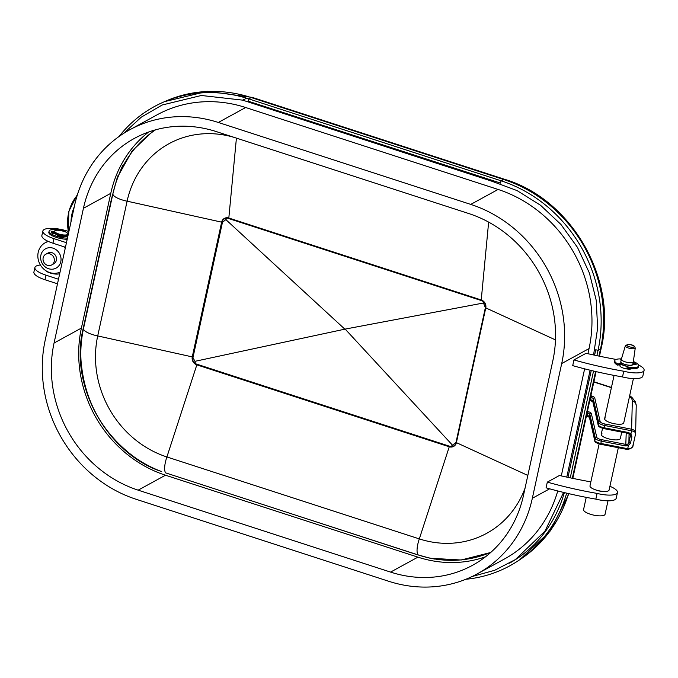 <?xml version="1.0" encoding="UTF-8"?>
<svg xmlns="http://www.w3.org/2000/svg" width="678" height="678" viewBox="0 0 678 678"><rect width="100%" height="100%" fill="white"/><g stroke="black" fill="none" stroke-linecap="round" stroke-linejoin="round"><path stroke-width="1.02" d="M224.418 218.367A6.466 5.856 -118.7 0 0 221.689 222.13L221.647 222.155A6.466 5.856 61.3 0 1 224.393 218.384A6.466 5.856 61.3 0 1 228.817 218.019L481.236 299.956A6.466 5.856 61.3 0 1 485.77 307.888L555.477 339.898M453.667 446.395A6.466 5.856 61.3 0 1 449.268 446.751L196.849 364.815A6.466 5.856 61.3 0 1 192.315 356.874L221.689 222.13M455.989 442.454L485.465 307.753A6.077 5.5 -118.7 0 0 482.66 300.99L227.232 218.079A6.077 5.5 -118.7 0 0 222.045 222.24L192.662 356.992A6.077 5.5 61.3 0 0 195.476 363.747L450.895 446.658L452.489 445.175L345.161 329.093L483.482 303.007L485.363 307.702L455.989 442.454L452.489 445.175M456.091 442.497A6.077 5.5 61.3 0 1 450.895 446.658M192.315 356.874L192.264 356.899A6.466 5.856 -118.7 0 0 196.806 364.84L449.226 446.777A6.466 5.856 -118.7 0 0 453.641 446.412A6.466 5.856 -118.7 0 0 456.396 442.641L485.77 307.888M525.069 488.092A98.581 89.25 61.3 0 1 419.318 538.9L166.898 456.964A98.581 89.25 61.3 0 1 97.717 335.932L192.264 356.899L221.647 222.155L127.1 201.18A14.67 4.314 -167.7 0 1 112.862 193.967L83.479 328.72A117.591 106.454 61.3 0 0 81.055 361.171C84.419 400.444 101.725 432.089 132.99 456.108A117.591 106.454 61.3 0 0 161.72 471.6M594.598 355.17L595.784 349.721L598.03 350.424L596.894 355.662M593.538 371.027L570.249 477.846M591.258 370.485L567.961 477.354M564.359 492.609A135.736 122.888 61.3 0 1 516.628 558.858A135.736 122.888 61.3 0 1 509.593 563.138M566.655 493.152A138.176 125.099 61.3 0 1 517.975 560.901A138.176 125.099 61.3 0 1 465.811 579.283M504.771 179.356L252.352 97.42A9.78 3 108 0 0 251.326 97.59L503.746 179.526L501.067 180.78L248.648 98.844L248.114 101.141L500.534 183.077L501.067 180.78A138.176 125.099 -118.7 0 1 598.03 350.424L600.53 348.856A137.914 124.862 -118.7 0 0 503.746 179.526A9.78 3 108 0 1 504.771 179.356C571.893 199.349 617.861 279.785 601.233 348.06A9.78 2.873 -167.7 0 1 600.53 348.856L598.954 356.086M595.589 371.502L572.317 478.278M568.554 493.601A137.914 124.862 61.3 0 1 520.568 559.18L517.975 560.901M491.067 552.163A117.591 106.454 61.3 0 1 429.937 558.087A117.591 106.454 61.3 0 1 418.419 555.019L295.108 514.992M435.005 559.147A121.515 110.014 61.3 0 1 434.623 559.062L429.937 558.087M517.924 557.986A135.473 122.65 61.3 0 1 515.5 559.494M83.479 328.72A14.67 4.314 -167.7 0 0 97.717 335.932L127.1 201.18A98.581 89.25 -118.7 0 1 234.444 137.481M195.476 363.747L194.942 361.323L345.161 329.093M194.942 361.323L192.662 356.992M193.077 357.077L222.452 222.333L225.842 219.604L344.56 328.898M162.678 102.463L165.525 101.208A137.914 124.862 -118.7 0 1 251.326 97.59L248.648 98.844A138.176 125.099 -118.7 0 0 162.678 102.463A138.176 125.099 -118.7 0 0 119.074 136.473M155.525 129.837A117.591 106.454 -118.7 0 0 117.565 178.119A117.591 106.454 -118.7 0 0 112.862 193.967M122.752 165.491A121.515 110.014 -118.7 0 0 119.269 173.636L117.565 178.119M482.66 300.99L483.482 303.007M225.842 219.604L227.232 218.079M77.682 193.9L68.842 211.358L68.376 231.401A45.214 40.934 61.3 0 1 77.233 195.332M71.004 221.85A41.544 37.612 61.3 0 1 74.275 206.849M632.718 364.45A6.11 1.797 -167.7 0 1 632.71 364.569A6.11 1.797 -167.7 0 1 632.269 365.069A6.11 1.797 -167.7 0 1 628.921 365.408L627.184 367.027L626.938 368.171A12.229 3.593 -167.7 0 0 637.557 368.001A12.229 3.593 -167.7 0 0 638.43 367.018L638.676 365.874A12.229 3.593 -167.7 0 1 637.803 366.866A12.229 3.593 -167.7 0 1 627.184 367.027M617.989 364.044L617.743 365.188L621.006 364.069L621.26 362.925L617.989 364.044A12.229 3.593 -167.7 0 1 614.785 360.662A12.229 3.593 -167.7 0 1 615.658 359.671A12.229 3.593 -167.7 0 1 621.446 358.925M633.345 361.518A12.229 3.593 -167.7 0 1 638.676 365.874M621.26 362.925A6.11 1.797 -167.7 0 1 620.76 361.967A6.11 1.797 -167.7 0 1 620.794 361.857M617.743 365.188A12.229 3.593 -167.7 0 1 614.539 361.806L614.785 360.662M632.921 363.586L633.04 363.569A9.78 2.873 -167.7 0 1 634.82 364.62M621.167 360.086L620.658 359.789A9.78 2.873 -167.7 0 1 621.234 359.772M633.167 362.442L633.286 362.425A9.78 2.873 -167.7 0 1 636.261 364.857L632.769 364.272M633.286 362.425L633.04 363.569M557.748 490.965A129.617 117.345 61.3 0 1 504.517 558.952L477.185 573.91A129.617 117.345 61.3 0 1 388.587 581.232L136.168 499.296A129.617 117.345 61.3 0 1 45.206 340.161L74.58 205.417A129.617 117.345 61.3 0 1 129.727 129.795A129.617 117.345 61.3 0 1 218.324 122.464L470.752 204.4A129.617 117.345 61.3 0 1 561.706 363.544L532.332 498.288A129.617 117.345 61.3 0 1 477.185 573.91M129.727 129.795L157.067 114.845A129.617 117.345 61.3 0 1 245.665 107.514L498.084 189.45A129.617 117.345 61.3 0 1 589.046 348.585L587.928 353.704M584.631 368.84L561.291 475.897M485.558 556.757A119.837 108.488 61.3 0 1 417.911 557.146L165.491 475.21A119.837 108.488 61.3 0 1 81.394 328.084L110.777 193.34A119.837 108.488 61.3 0 1 148.685 131.99M523.475 495.415A119.837 108.488 61.3 0 1 472.49 565.325A119.837 108.488 61.3 0 1 390.579 572.096L138.159 490.16A119.837 108.488 61.3 0 1 54.062 343.034L83.436 208.29A119.837 108.488 61.3 0 1 134.422 138.38A119.837 108.488 61.3 0 1 216.333 131.6L468.752 213.536A119.837 108.488 61.3 0 1 552.85 360.662L523.475 495.415M609.115 489.974A9.78 2.873 -167.7 0 1 609.098 490.05A9.78 2.873 -167.7 0 1 609.081 490.126A9.78 2.873 -167.7 0 1 598.801 490.745A9.78 2.873 -167.7 0 1 589.987 485.88A9.78 2.873 -167.7 0 1 590.004 485.804M62.529 236.953L62.69 236.232M65.08 231.681L65.198 231.139A12.229 3.593 12.3 0 0 52.553 229.486A12.229 3.593 12.3 0 0 49.087 231.156A12.229 3.593 12.3 0 0 54.935 235.707A12.229 3.593 12.3 0 0 67.453 238.131M49.087 231.156L48.833 232.291A12.229 3.593 12.3 0 0 54.689 236.851A12.229 3.593 12.3 0 0 67.198 239.275M58.35 236.046L58.511 235.317M53.969 231.706L51.859 231.096A9.78 2.873 12.3 0 0 51.477 231.673A9.78 2.873 12.3 0 0 52.308 233.232L54.486 233.368M65.198 231.139L64.173 231.342M58.105 235.19L57.13 235.664A9.78 2.873 12.3 0 0 63.808 237.122L63.113 236.275M54.104 232.961L51.604 232.24A9.78 2.873 12.3 0 0 51.553 232.291M51.604 232.24L51.859 231.096M605.335 417.894A9.78 2.873 12.3 0 0 604.64 418.682A9.78 2.873 12.3 0 0 612.039 423.199A9.78 2.873 12.3 0 0 623.057 423.64A9.78 2.873 12.3 0 0 623.752 422.852L633.405 378.604M621.734 432.106L620.345 438.488A9.78 2.873 -167.7 0 1 619.641 439.285A9.78 2.873 -167.7 0 1 608.632 438.844A9.78 2.873 -167.7 0 1 601.225 434.318A9.78 2.873 -167.7 0 1 601.928 433.53M590.843 395.715L591.784 396.02A4.89 1.441 -167.7 0 1 594.733 397.85L600.183 421.699A4.89 1.441 12.3 0 0 604.996 424.013L631.871 429.276C634.659 430.089 635.905 431.564 635.617 433.691L633.201 444.76C632.447 447.624 630.616 448.938 627.709 448.709L628.404 445.505L625.76 445.946L601.344 441.166L600.844 443.446L627.709 448.709L627.413 449.531L627.659 448.7M629.684 395.638L631.93 397.41L635.447 401.952L636.227 405.597L635.617 433.691C635.752 432.462 634.413 431.496 631.616 430.784L604.751 425.521L604.259 427.81L628.675 432.589L630.913 433.979L631.904 436.717L630.481 443.217L628.404 445.505L627.76 444.141L628.896 442.556L630.311 436.056L629.93 434.344L630.913 433.979L631.871 429.276M587.436 411.351L588.368 411.656A4.89 1.441 -167.7 0 1 591.326 413.495L596.767 437.335A4.89 1.441 12.3 0 0 601.581 439.649L625.997 444.437L627.76 444.141M630.328 435.217L630.311 436.056L629.913 434.284L628.43 433.42L628.675 432.589M629.913 434.284L628.43 433.42L604.013 428.64L604.259 427.81A6.11 1.797 12.3 0 1 598.242 424.911L598.733 422.631L593.292 398.783A3.67 1.076 12.3 0 0 591.072 397.41L590.58 399.689A3.67 1.076 -167.7 0 1 592.792 401.071L598.242 424.911A1.22 1.161 -12.9 0 0 598.242 425.394C598.013 426.42 599.937 427.504 604.013 428.64L603.996 428.581M45.799 270.666A7.458 2.195 12.3 0 0 52.409 273.598A7.458 2.195 12.3 0 0 59.571 273.632A7.458 2.195 12.3 0 0 59.732 273.531M53.494 233.308A7.458 2.195 -167.7 0 1 53.791 232.868M65.461 247.267L52.952 243.207A18.34 5.39 -167.7 0 1 41.867 235.563L42.867 230.995A18.34 5.39 -167.7 0 1 67.622 231.164L68.885 231.571M40.4 264.996A18.34 5.39 12.3 0 0 34.9 267.53A18.34 5.39 12.3 0 0 45.985 275.175L58.486 279.234M57.494 283.802L44.985 279.743A18.34 5.39 -167.7 0 1 33.9 272.098L34.9 267.53M66.452 242.699L53.952 238.639A18.34 5.39 -167.7 0 1 42.867 230.995M47.452 265.327A6.11 5.534 -118.7 0 0 51.63 264.979A6.11 5.534 -118.7 0 0 54.291 259.149A6.11 5.534 -118.7 0 0 49.943 253.903A6.11 5.534 -118.7 0 0 45.757 254.25A6.11 5.534 -118.7 0 0 43.095 260.081A6.11 5.534 -118.7 0 0 47.452 265.327M51.63 264.979L53.774 263.81A6.11 5.534 -118.7 0 0 56.435 257.979A6.11 5.534 -118.7 0 0 52.079 252.733A6.11 5.534 -118.7 0 0 47.901 253.08L45.757 254.25M53.079 248.165A11.009 9.967 61.3 0 1 60.8 261.674A11.009 9.967 61.3 0 1 48.596 268.725A11.009 9.967 61.3 0 1 40.875 255.208A11.009 9.967 61.3 0 1 53.079 248.165M63.893 246.758A16.475 14.916 61.3 0 1 65.207 248.428M60.037 272.141A16.475 14.916 61.3 0 1 49.757 272.581A16.475 14.916 61.3 0 1 38.027 258.445A16.475 14.916 61.3 0 1 45.206 242.749A16.475 14.916 61.3 0 1 48.435 241.487M68.105 235.122A7.339 2.161 -167.7 0 1 56.63 234.003A7.339 2.161 -167.7 0 1 53.986 231.622L53.867 232.19A7.339 2.161 12.3 0 0 56.511 234.571A7.339 2.161 12.3 0 0 67.978 235.69M590.123 370.213L566.783 477.1M563.443 492.389L563.316 492.982L564.037 492.525M472.091 576.52L494.669 570.3L515.365 559.587L544.959 531.145L563.316 492.982M593.572 354.95L597.623 328.194L596.25 300.439L589.436 273.124L577.495 247.428L560.943 224.46L540.519 205.248L517.068 190.594L491.906 181.238L242.614 100.132L201.366 95.488L162.144 105.014L141.329 117.124L123.515 133.473M165.788 472.922L415.767 554.248L430.089 558.24L461.167 560.011L490.703 552.485M153.77 130.337L132.125 150.974L117.252 177.585L111.438 199.078L82.165 333.161C71.054 387.74 107.107 451.895 159.177 470.778L159.949 470.93M491.906 181.238L493.118 180.67M242.614 100.132L246.394 98.369M118.074 175.483L114.735 186.569M112.116 197.383L111.438 199.078M82.996 331.067L82.165 333.161M416.47 554.392L415.767 554.248M515.365 559.587L520.357 556.282M429.386 557.969L432.2 558.655M621.811 360.162A6.11 1.797 12.3 0 0 628.328 362.552A6.11 1.797 12.3 0 0 633.303 361.84A6.11 1.797 12.3 0 0 633.311 361.806L635.252 348.017A5.077 1.492 -167.7 0 1 631.167 348.645A5.077 1.492 -167.7 0 1 625.709 346.661A5.077 1.492 -167.7 0 1 625.336 345.856L621.362 359.204A6.11 1.797 12.3 0 0 621.353 359.238A6.11 1.797 12.3 0 0 621.811 360.162M621.353 359.238L620.811 361.738A6.11 1.797 12.3 0 0 621.268 362.662A6.11 1.797 12.3 0 0 627.786 365.052A6.11 1.797 12.3 0 0 632.752 364.34L633.303 361.84M621.124 363.518A5.5 1.619 12.3 0 0 621.523 364.069A5.5 1.619 12.3 0 0 627.972 366.298M621.006 364.069A6.11 1.797 12.3 0 0 627.794 366.459M586.233 497.355L583.563 509.602A11.009 3.237 12.3 0 0 584.394 511.263A11.009 3.237 12.3 0 0 596.115 515.56A11.009 3.237 12.3 0 0 605.064 514.288L608.005 500.813M595.547 489.847A6.238 1.831 12.3 0 0 598.437 490.796A6.238 1.831 12.3 0 0 602.395 491.338M595.86 499.127L597.106 493.415A146.736 43.146 12.3 0 1 565.249 486.812A146.736 43.146 12.3 0 1 547.315 482.117L546.07 487.821A146.736 43.146 12.3 0 0 564.003 492.516A146.736 43.146 12.3 0 0 595.86 499.127A17.772 5.221 12.3 0 0 596.42 499.262A17.772 5.221 12.3 0 0 616.217 498.245L617.463 492.542A17.772 5.221 12.3 0 0 609.92 486.296M597.106 493.415A17.772 5.221 12.3 0 0 597.665 493.559A17.772 5.221 12.3 0 0 617.463 492.542M590.86 481.889A220.104 64.724 -167.7 0 1 559.443 475.481L547.315 482.117M620.039 365.264A6.238 1.831 12.3 0 0 619.845 365.595A6.238 1.831 12.3 0 0 625.082 368.603A6.238 1.831 12.3 0 0 631.599 368.747M622.506 376.943L623.752 371.23A146.736 43.146 12.3 0 1 591.886 364.628A146.736 43.146 12.3 0 1 573.952 359.933L572.715 365.637A146.736 43.146 12.3 0 0 590.64 370.332A146.736 43.146 12.3 0 0 622.506 376.943A17.772 5.221 12.3 0 0 623.057 377.078A17.772 5.221 12.3 0 0 642.854 376.061L644.1 370.358A17.772 5.221 12.3 0 0 638.532 364.984M623.752 371.23A17.772 5.221 12.3 0 0 624.302 371.366A17.772 5.221 12.3 0 0 644.1 370.358M616.141 359.459A220.104 64.724 -167.7 0 1 586.089 353.297L573.952 359.933M449.268 446.751L419.318 538.9A14.67 4.5 108 0 0 418.419 555.019M196.849 364.815L166.898 456.964A14.67 4.5 108 0 0 166 473.083M456.396 442.641L527.831 475.439M481.236 299.956L488.643 222.113M228.817 218.019L236.419 138.117M549.638 488.821L532.332 498.288M245.665 107.514L218.324 122.464M498.084 189.45L470.752 204.4M589.046 348.585L561.706 363.544M417.911 557.146L390.579 572.096M165.491 475.21L138.159 490.16M81.394 328.084L54.062 343.034M110.777 193.34L83.436 208.29M631.565 430.776L632.328 400.935A31.79 9.348 12.3 0 0 629.531 396.367M611.395 387.689L593.835 381.994M625.76 445.946L626.209 432.988M601.581 439.649L601.344 441.166A6.11 1.797 -167.7 0 1 595.326 438.268L589.877 414.428A3.67 1.076 12.3 0 0 587.665 413.046L587.165 415.334A3.67 1.076 -167.7 0 1 589.385 416.707L594.826 440.547A6.11 1.797 12.3 0 0 600.844 443.446L600.598 444.276L627.396 449.472M591.326 413.495A1.22 1.161 167.1 0 0 589.877 414.428L589.385 416.707A1.22 1.161 -12.9 0 0 589.385 417.19L594.826 441.031A1.22 1.161 -12.9 0 1 594.826 440.547L595.326 438.268A1.22 1.161 167.1 0 1 596.767 437.335M594.733 397.85A1.22 1.161 167.1 0 0 593.292 398.783L592.792 401.071A1.22 1.161 -12.9 0 0 592.792 401.554L598.242 425.394M604.996 424.013L604.751 425.521A6.11 1.797 -167.7 0 1 598.733 422.631A1.22 1.161 167.1 0 1 600.183 421.699M586.606 415.148L587.377 416.224M588.368 411.656L587.665 413.046L587.106 412.868M591.784 396.02L591.072 397.41L590.513 397.223M590.013 399.512L590.784 400.588M635.617 433.691L633.201 444.76M629.057 433.632L628.896 442.556L630.481 443.217M636.227 405.597A4.89 4.67 -178.9 0 0 632.328 400.935M627.464 449.48L627.481 449.539C635.362 447.616 632.464 443.844 633.15 445.056M600.589 444.217L600.598 444.276C596.53 443.141 594.606 442.064 594.826 441.031M630.311 436.056L631.904 436.717M44.985 279.743L45.985 275.175M52.952 243.207L53.952 238.639M65.427 231.868A6.729 1.975 12.3 0 0 56.172 230.325A6.729 1.975 12.3 0 0 57.13 233.359A6.729 1.975 12.3 0 0 66.393 234.902A6.729 1.975 12.3 0 0 65.427 231.868M627.04 345.67A3.856 1.136 12.3 0 0 631.989 347.272A3.856 1.136 12.3 0 0 633.998 346.153A3.856 1.136 12.3 0 0 629.048 344.551A3.856 1.136 12.3 0 0 627.04 345.67M601.233 348.06L599.462 356.196M596.098 371.62L572.817 478.38M568.986 493.703L549.917 531.425L519.695 559.757M164.568 101.624L207.561 91.293L252.352 97.42M618.328 447.751L609.098 490.05M614.073 375.409L604.64 418.682M602.547 428.284L601.225 434.318M599.132 443.921L589.987 485.88M593.886 381.756L611.446 387.452M589.445 417.343L586.428 415.978M592.86 401.707L589.835 400.342M635.65 433.573L635.71 433.047M45.206 242.749L47.935 241.249M68.325 234.749C68.842 234.13 67.919 233.181 65.554 231.884C58.952 229.766 55.096 229.681 53.986 231.622M635.252 348.017L634.574 346.39C631.455 344.093 628.37 343.916 625.336 345.856M619.887 365.976L620.243 364.323"/></g></svg>
